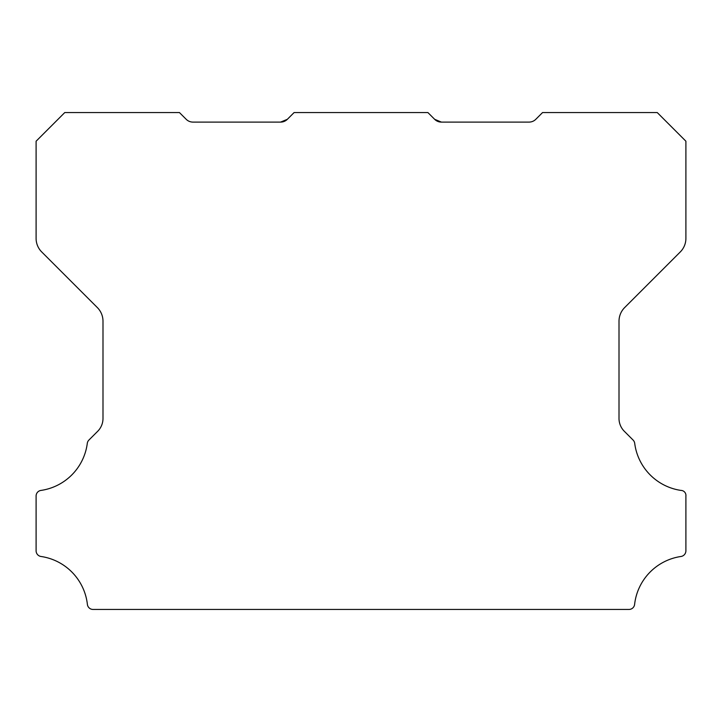 <?xml version="1.0" encoding="UTF-8"?>
<svg xmlns="http://www.w3.org/2000/svg" width="722" height="722" viewBox="0 0 722 722"><rect width="100%" height="100%" fill="white"/><g stroke="black" fill="none" stroke-linecap="round" stroke-linejoin="round"><path stroke-width="1.08" d="M434.644 119.301L441.404 122.099L529.046 122.099A9.557 9.557 0 0 0 535.805 119.301L542.565 112.551L657.237 112.551L685.9 141.214L685.9 238.413A19.115 19.115 0 0 1 680.304 251.924L624.602 307.626A19.313 19.313 0 0 0 619.007 321.137L619.007 418.065A18.221 18.221 0 0 0 624.611 431.575L633.086 440.05A5.731 5.731 0 0 1 634.71 443.371A54.628 54.628 0 0 0 680.999 490.418A5.036 5.036 0 0 1 685.9 496.095L685.9 550.805A5.767 5.767 0 0 1 680.999 556.481A54.646 54.646 0 0 0 634.611 604.368A5.686 5.686 0 0 1 628.916 609.449L93.084 609.449A5.686 5.686 0 0 1 87.389 604.368A54.646 54.646 0 0 0 41.001 556.481A5.767 5.767 0 0 1 36.1 550.805L36.1 496.095A5.632 5.632 0 0 1 41.001 490.418A54.628 54.628 0 0 0 87.29 443.371A5.731 5.731 0 0 1 88.914 440.05L97.398 431.575A18.221 18.221 0 0 0 102.993 418.065L102.993 321.137A19.313 19.313 0 0 0 97.398 307.626L41.696 251.924A19.115 19.115 0 0 1 36.1 238.413L36.1 141.214L64.772 112.551L179.435 112.551L186.195 119.301A9.557 9.557 0 0 0 192.954 122.099L280.596 122.099L287.356 119.301A9.386 9.386 0 0 1 280.596 122.099L287.356 119.301L294.107 112.551L427.893 112.551L434.644 119.301A9.386 9.386 0 0 0 441.404 122.099L434.644 119.301L441.404 122.099L434.644 119.301L441.404 122.099L434.644 119.301L441.404 122.099L434.644 119.301L441.404 122.099L434.644 119.301L441.404 122.099L434.644 119.301L441.404 122.099L434.644 119.301L441.404 122.099L434.644 119.301L441.404 122.099L434.644 119.301L441.404 122.099L434.644 119.301L438.272 121.585"/></g></svg>
